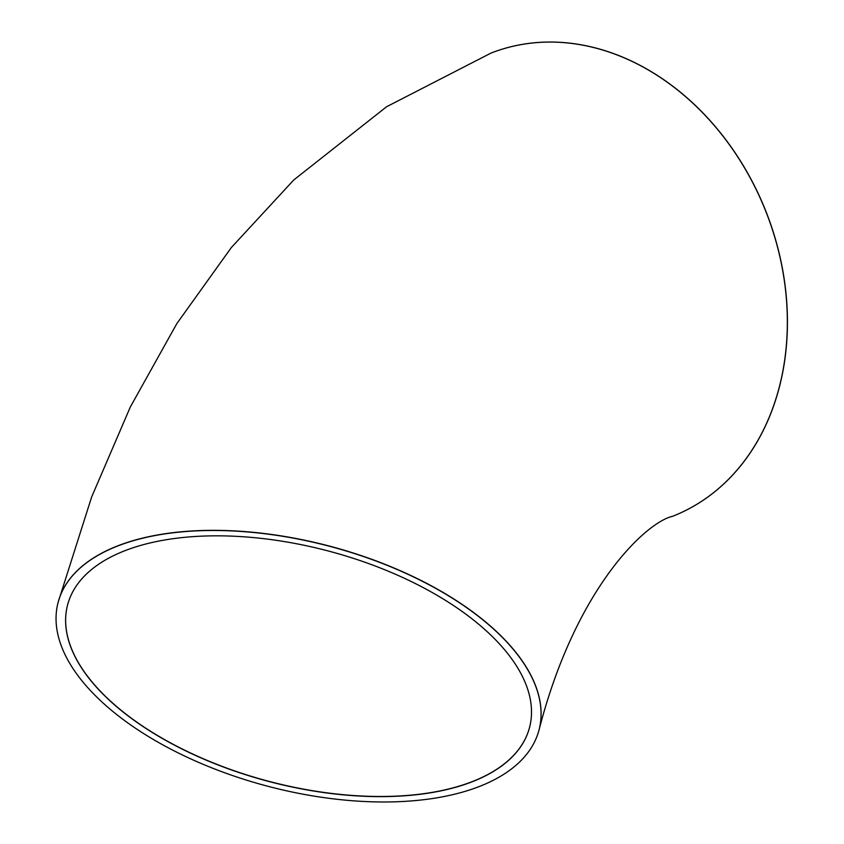 <?xml version="1.0" encoding="UTF-8"?>
<svg xmlns="http://www.w3.org/2000/svg" width="844" height="844" viewBox="0 0 844 844"><rect width="100%" height="100%" fill="white"/><g stroke="black" fill="none" stroke-linecap="round" stroke-linejoin="round"><path stroke-width="1.27" d="M435.536 791.925A238.979 119.015 14.9 0 1 179.392 747.7A238.979 119.015 14.9 0 1 67.625 604.779A238.979 119.015 14.9 0 1 329.16 551.216A238.979 119.015 14.9 0 1 529.494 727.686A238.979 119.015 14.9 0 1 435.536 791.925M155.961 535.391A248.769 123.889 -165.1 0 0 58.152 602.257A248.769 123.889 -165.1 0 0 266.704 785.964A248.769 123.889 -165.1 0 0 538.968 730.208A248.769 123.889 -165.1 0 0 422.612 581.421A248.769 123.889 -165.1 0 0 155.961 535.391M672.573 516.306A248.769 198.14 -111.4 0 0 672.626 516.285A248.769 198.14 -111.4 0 0 772.714 230.285A248.769 198.14 -111.4 0 0 520.242 44.743A248.769 198.14 -111.4 0 0 491.071 53.056A248.769 198.14 -111.4 0 0 491.018 53.077M67.636 604.705A238.979 119.015 -165.1 0 0 179.498 747.594A238.979 119.015 -165.1 0 0 435.578 791.777A238.979 119.015 -165.1 0 0 529.515 727.612M538.978 730.134A248.769 123.889 -165.1 0 0 538.999 730.06A248.769 123.889 -165.1 0 0 422.654 581.273A248.769 123.889 -165.1 0 0 156.003 535.244A248.769 123.889 -165.1 0 0 58.194 602.12A248.769 123.889 -165.1 0 0 58.173 602.183M538.968 730.208L538.999 730.06C576.135 585.894 647.295 521.771 672.52 516.328A248.769 198.14 -111.4 0 0 772.619 230.317A248.769 198.14 -111.4 0 0 520.147 44.785A248.769 198.14 -111.4 0 0 490.976 53.098L386.615 106.724L293.786 179.951L231.351 247.524L176.871 323.547L130.335 406.977L91.669 496.926L58.152 602.257"/></g></svg>
